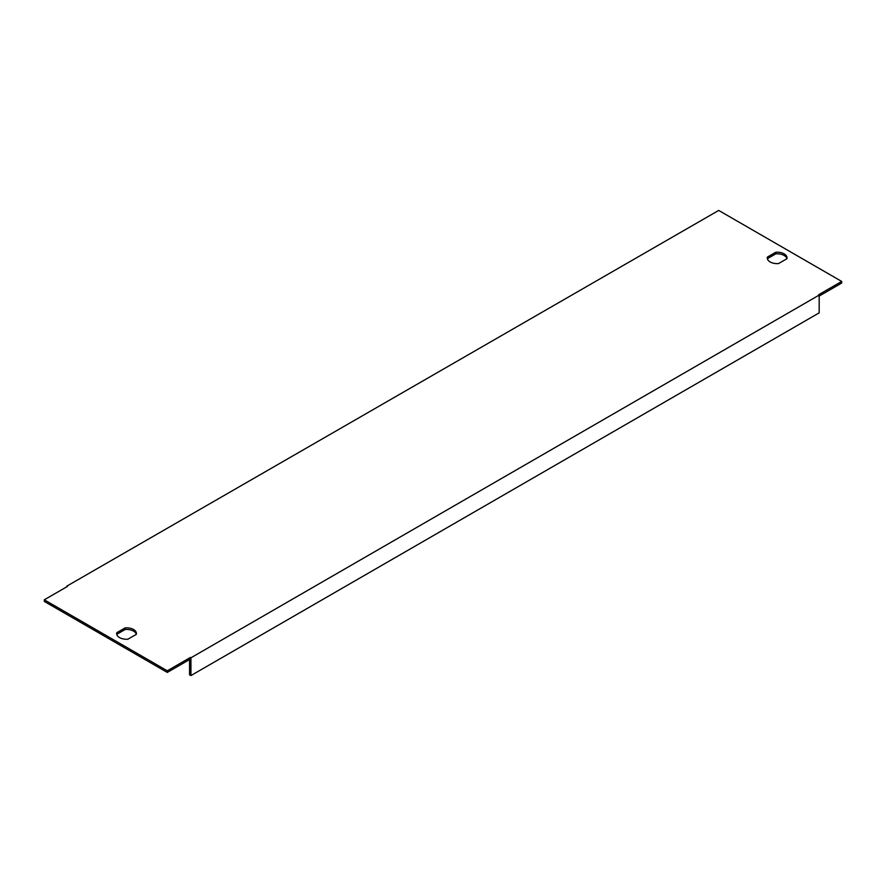 <?xml version="1.0" encoding="UTF-8"?>
<svg xmlns="http://www.w3.org/2000/svg" width="886" height="886" viewBox="0 0 886 886"><rect width="100%" height="100%" fill="white"/><g stroke="black" fill="none" stroke-linecap="round" stroke-linejoin="round"><path stroke-width="1.33" d="M819.173 296.057L841.7 283.055L841.7 281.438L718.712 210.425L66.827 586.144L66.827 586.787M44.3 599.8L44.3 601.417L167.288 672.419L190.379 659.095L190.379 657.478L167.288 670.802L44.3 599.8L67.391 586.466L66.827 586.144M190.379 657.478L190.933 657.8L819.173 295.093L819.173 312.858L190.933 675.575L189.538 674.767L189.538 659.572M841.7 281.438L818.609 294.761L819.173 295.093M778.561 263.563A9.89 5.715 180 0 1 767.265 257.904A9.89 5.715 180 0 1 767.365 257.106L775.759 252.255A9.89 5.715 180 0 1 787.056 257.904A9.89 5.715 180 0 1 786.956 258.712L778.561 263.563M127.938 639.194A9.89 5.715 180 0 1 116.642 633.545A9.89 5.715 180 0 1 116.742 632.737L125.136 627.886A9.89 5.715 180 0 1 136.433 633.545A9.89 5.715 180 0 1 136.333 634.354L127.938 639.194M786.956 258.712A9.89 5.715 0 0 0 775.759 253.872L767.365 258.712L767.365 257.106M136.333 634.354A9.89 5.715 0 0 0 125.136 629.503L116.742 634.354L116.742 632.737M190.933 675.575L190.933 657.8M167.288 672.419L167.288 670.802M775.759 252.255L775.759 253.872M125.136 627.886L125.136 629.503"/></g></svg>
